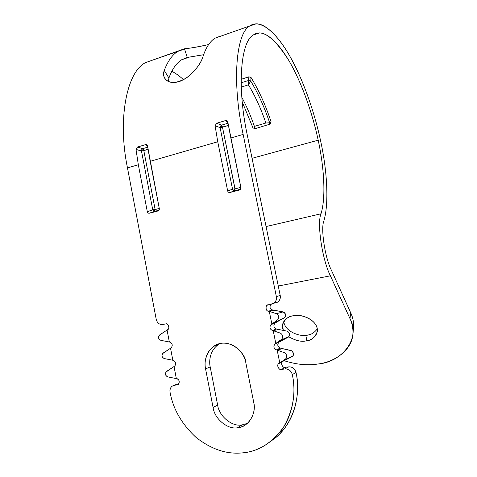 <?xml version="1.0" encoding="UTF-8"?>
<svg xmlns="http://www.w3.org/2000/svg" width="477" height="477" viewBox="0 0 477 477"><rect width="100%" height="100%" fill="white"/><g stroke="black" fill="none" stroke-linecap="round" stroke-linejoin="round"><path stroke-width="0.72" d="M349.993 318.648C352.205 323.388 353.177 328.379 352.908 333.608C352.396 349.51 335.14 362.085 317.867 364.023C342.247 362.174 360.898 338.068 349.993 318.648L330.418 275.807C322.249 259.989 316.794 223.123 321.003 213.797C325.863 198.42 324.36 168.232 318.189 140.19L252.059 158.298L318.189 140.19C313.687 118.952 305.071 91.417 293.379 68.742C281.71 46.084 268.312 32.573 259.327 32.925L253.257 35.018C240.748 41.72 236.705 86.432 247.378 135.498L280.22 295.501C280.619 299.401 279.093 301.887 275.646 302.955L277.799 302.048C279.892 300.301 280.697 298.119 280.22 295.501L247.378 135.498C236.705 86.432 240.748 41.72 253.257 35.018C262.1 28.596 273.977 37.123 288.889 60.603C302.645 84.119 313.18 116.328 318.189 140.19C324.36 168.232 325.863 198.42 321.003 213.797L266.065 226.545L321.003 213.797C316.794 223.123 322.249 259.989 330.418 275.807L278.276 286.033L330.418 275.807L349.993 318.648L350.738 312.852L349.993 318.648M352.908 333.608L353.618 327.765C353.886 322.547 352.932 317.575 350.738 312.852C353.6 318.988 354.345 325.403 352.968 332.081M213.088 407.507C214.417 418.746 227.696 429.843 237.647 427.738L241.934 424.935C232.084 427.028 218.949 416.099 217.631 405.009L213.088 407.507L205.575 368.9C203.601 362.252 206.529 346.433 221.012 343.297C235.829 341.425 245.148 355.603 245.81 362.669L253.692 402.183C256.847 413.535 247.951 427.541 237.647 427.738C227.696 429.843 214.417 418.746 213.088 407.507L217.631 405.009C218.949 416.099 232.084 427.028 241.934 424.935L247.378 423.379L241.934 424.935L237.647 427.738C241.606 427.338 245.232 425.52 248.529 422.27C253.46 416.343 255.183 409.648 253.692 402.183L245.81 362.669C246.394 354.053 229.079 335.635 213.666 346.326C204.895 352.825 204.359 363.385 205.575 368.9L210.196 366.914L217.631 405.009L210.196 366.914C208.992 361.471 209.522 351.048 218.198 344.627L220.046 343.488C209.755 349.367 208.831 361.196 210.196 366.914L205.575 368.9L213.088 407.507M279.385 432.907L283.207 429.968C296.247 414.507 300.152 390.931 296.008 372.43L292.335 374.6C296.521 393.358 292.574 417.256 279.385 432.907C268.509 445.089 256.25 451.743 242.602 452.87C258.516 451.439 272.117 442.942 283.416 427.368C293.17 410.393 296.139 392.804 292.335 374.6C291.125 370.707 288.668 368.822 284.954 368.936L281.454 369.454C278.729 370.712 276.201 364.118 279.093 363.325L279.772 362.902L277.167 350.094L276.362 349.903C273.571 348.27 273.166 346.254 275.134 343.857L275.807 343.428L273.214 330.686L272.415 330.501C269.636 328.903 269.231 326.9 271.192 324.485L271.866 324.05L269.284 311.38L268.462 311.207C265.45 311.421 265.212 304.505 268.241 304.797L271.735 304.147C275.223 303.068 276.767 300.546 276.362 296.593L243.151 134.425L230.832 137.984L240.891 187.515C241.028 188.779 240.545 189.619 239.436 190.037L229.92 192.481C228.775 192.648 228.024 192.13 227.666 190.937L217.756 141.77L150.183 161.321L159.3 208.604C159.419 209.808 158.978 210.601 157.976 210.989L149.349 213.207C148.311 213.35 147.631 212.849 147.304 211.705L138.324 164.75L127.472 167.892L156.241 319.453C157.255 323.007 159.366 324.694 162.562 324.503L165.644 323.925C168.029 322.667 170.247 328.838 167.683 329.619L167.069 330.036L169.347 341.985L170.056 342.158C172.519 343.684 172.883 345.581 171.142 347.834L170.545 348.24L172.835 360.248L173.545 360.433C176.025 361.995 176.383 363.891 174.636 366.139L174.033 366.533L176.341 378.601L177.05 378.792C179.746 378.72 179.942 385.279 177.229 384.861L174.147 385.321C171.052 386.185 169.687 388.481 170.05 392.207C173.079 409.051 181.737 424.107 196.005 437.373C211.287 449.346 226.819 454.515 242.602 452.87C226.819 454.515 211.287 449.346 196.005 437.373C181.737 424.107 173.079 409.051 170.05 392.207C169.621 389.751 170.313 387.735 172.114 386.161L173.962 385.35M249.978 25.895L256.221 23.85C266.088 23.409 280.786 38.243 293.552 63.018C306.335 87.81 315.726 117.825 320.627 140.942C327.3 171.219 329.017 203.929 323.865 220.923C320.592 228.537 324.932 257.598 331.378 270.191L350.738 312.852L331.378 270.191C324.932 257.598 320.592 228.537 323.865 220.923C329.017 203.929 327.3 171.219 320.627 140.942C315.208 115.172 303.891 80.422 288.996 54.724C274.102 28.984 258.522 19.295 249.978 25.895L214.894 38.232L249.978 25.895C236.258 32.525 231.512 80.786 243.151 134.425C231.512 80.786 236.258 32.525 249.978 25.895M153.582 59.792L186.018 48.535C191.587 48.064 199.13 46.734 208.64 44.54C197.74 46.937 189.685 48.35 184.462 48.773L145.867 62.505C127.359 70.781 117.098 117.837 127.472 167.892L138.324 164.75L136.011 149.396L137.459 147.053L145.58 144.609C146.606 144.406 147.25 144.853 147.524 145.944L150.183 161.321L217.756 141.77L215.085 125.719L216.653 123.245L225.603 120.556C226.73 120.323 227.451 120.782 227.773 121.921L230.832 137.984L243.151 134.425L276.362 296.593L280.22 295.501L276.362 296.593C276.845 299.252 276.034 301.464 273.917 303.229L267.174 305.244C264.652 306.55 266.47 311.475 268.462 311.207L274.633 310.384L272.409 309.919L283.123 311.898L285.18 313.627L285.592 315.613L284.972 317.336L275.11 323.018C273.166 325.403 273.571 327.383 276.32 328.957L278.526 329.458L276.32 328.957L272.415 330.501L273.214 330.686L278.526 329.458L287.071 331.151L288.585 332.087L289.473 333.906L289.36 335.862L288.299 337.138L279.009 342.128C277.059 344.495 277.465 346.481 280.22 348.091L282.438 348.615L280.22 348.091L276.362 349.903L277.167 350.094L282.438 348.615L291.846 350.839L293.462 353.308L293.349 355.258L292.276 356.516L282.921 361.327C280.059 362.115 282.557 368.62 285.252 367.368L288.716 366.855C292.383 366.735 294.816 368.596 296.008 372.43C301.702 395.821 292.568 426.826 272.212 440.217M168.918 78.037C172.119 69.254 176.317 63.179 181.51 59.822L187.27 57.467L181.51 59.822C176.317 63.179 172.119 69.254 168.918 78.037L164.237 70.483C163.039 73.84 163.426 76.743 165.4 79.194C169.812 84.03 176.985 83.493 186.93 77.584C195.498 70.489 200.769 63.721 202.743 57.288C205.748 47.873 209.797 41.523 214.894 38.232L220.648 36.043L214.894 38.232C209.797 41.523 205.748 47.873 202.743 57.288C200.561 64.24 191.343 77.089 179.382 81.549C167.445 85.049 161.482 77.507 164.237 70.483C167.791 61.074 172.406 54.64 178.088 51.176C172.406 54.64 167.791 61.074 164.237 70.483L168.918 78.037L168.357 81.448M228.006 123.227L221.513 125.147L220.44 126.137L220.112 127.657L222.509 127.323L220.44 126.137L222.58 127.198L221.513 125.147L222.58 127.198L228.411 125.463L220.112 127.657L232.543 189.19L233.444 190.442L234.779 190.717L235.06 188.868L233.444 190.442L234.952 188.791L232.543 189.19L234.952 188.791L222.509 127.323L235.06 188.868L234.779 190.717L240.563 189.232L229.92 192.481L239.436 190.037L240.509 189.303L240.891 187.515L227.773 121.921L227.183 120.86L225.603 120.556L216.653 123.245L221.513 125.147L227.833 123.257L225.603 120.556L228.006 123.227M155.222 209.51L153.588 211.037L154.781 211.317L155.222 209.51L154.781 211.317L158.996 210.232L149.349 213.207L158.471 210.768L157.976 210.989L158.692 210.595L159.3 208.604L147.524 145.944L146.689 144.698L145.58 144.609L137.459 147.053L142.748 148.663L141.788 149.587L141.472 151.036L143.833 150.696L141.788 149.587L143.893 150.583L142.748 148.663L143.893 150.583L148.061 149.343L141.472 151.036L152.753 209.832L155.12 209.439L143.833 150.696L155.12 209.439L152.753 209.832L153.588 211.037L155.12 209.439L159.27 208.467L155.222 209.51M187.27 57.467L184.462 48.773L187.27 57.467L203.596 54.712L189.441 57.085L181.493 59.834M171.815 71.288C175.655 73.243 179.555 76.052 183.526 79.719C179.555 76.052 175.655 73.243 171.815 71.288M268.801 124.694L269.308 124.354L269.63 122.81L265.868 123.024C260.997 108.72 255.177 95.99 248.416 84.84L250.717 81.15L248.535 80.464L248.416 84.84L241.231 87.118L248.416 84.84C255.177 95.99 260.997 108.72 265.868 123.024L269.654 122.792C264.419 107.104 258.111 93.206 250.729 81.096L248.416 84.84L248.535 80.44L250.729 81.096L248.535 80.44L248.869 76.815L241.1 79.319L248.869 76.815L251.045 77.489C258.874 90.386 265.552 105.143 271.079 121.766L270.304 123.621M307.224 335.104C311.022 334.818 314.385 332.737 317.312 328.862C314.385 332.737 311.022 334.818 307.224 335.104C302.293 337.078 285.127 332.773 283.773 321.558C285.127 332.773 302.293 337.078 307.224 335.104L306.127 340.864C301.708 342.092 295.919 340.739 288.764 336.81C295.919 340.739 301.708 342.092 306.127 340.864C311.38 340.602 315.124 337.418 317.36 331.306C318.612 319.423 298.662 313.127 293.403 315.768C298.137 314.421 311.237 316.406 316.293 325.666C320.341 335.051 311.207 340.495 306.127 340.864L307.224 335.104M176.913 384.11L174.147 385.321L178.267 384.432C179.817 381.856 179.412 379.978 177.05 378.792L176.341 378.601L174.033 366.533L174.665 366.115C176.383 363.856 176.007 361.965 173.545 360.433L172.835 360.248L170.545 348.24L171.142 347.834C172.883 345.581 172.519 343.684 170.056 342.158L169.347 341.985L167.069 330.036L167.683 329.619C170.247 328.838 168.029 322.667 165.644 323.925L162.562 324.503C159.366 324.694 157.255 323.007 156.241 319.453L127.472 167.892C117.098 117.837 127.359 70.781 145.867 62.505M270.787 304.326C269.416 307.146 269.958 309.013 272.409 309.919L268.462 311.207L272.409 309.919C269.958 309.013 269.416 307.146 270.787 304.326M284.674 359.569L284.793 360.159L278.657 363.659C276.165 365.209 279.26 370.599 281.454 369.454L284.954 368.936C288.668 368.822 291.125 370.707 292.335 374.6L296.008 372.43C294.816 368.596 292.383 366.735 288.716 366.855L284.954 368.936L288.716 366.855L285.252 367.368L281.454 369.454L285.252 367.368C283.082 368.5 280.029 363.194 282.491 361.655L279.093 363.325L284.793 360.159L284.674 359.569M147.715 147.178L142.748 148.663L147.715 147.178M240.861 187.372L235.06 188.868L240.861 187.372M270.805 123.257L271.079 121.766L269.654 122.792L269.314 124.354L269.654 122.792L271.079 121.766C265.552 105.143 258.874 90.386 251.045 77.489L250.729 81.096C258.111 93.206 264.419 107.104 269.654 122.792L269.362 124.306L270.787 123.269M268.861 124.664L269.362 124.306M254.396 126.375C250.824 116 246.633 106.311 241.821 97.308C246.633 106.311 250.824 116 254.396 126.375L265.868 123.024L254.396 126.375L254.807 128.772L252.917 127.735M248.535 80.464L241.123 82.837L248.535 80.464M283.982 360.666C296.181 364.547 307.474 365.662 317.867 364.023C307.474 365.662 296.181 364.547 283.982 360.666M283.302 330.406C279.689 321.492 288.436 316.203 293.403 315.768C288.394 316.144 284.769 319.179 282.533 324.867L283.302 330.406M248.869 76.815L248.535 80.44L250.729 81.096L251.045 77.489L248.869 76.815M227.666 190.937L232.543 189.19L220.112 127.657L215.085 125.719L217.756 141.77L227.666 190.937C228.024 192.13 228.775 192.648 229.92 192.481L234.779 190.717L233.444 190.442L232.543 189.19L227.666 190.937M215.085 125.719L220.112 127.657L220.44 126.137L221.513 125.147L216.653 123.245L215.085 125.719M147.566 146.206L145.58 144.609L147.566 146.206M147.304 211.705L152.753 209.832L141.472 151.036L136.011 149.396L138.324 164.75L147.304 211.705C147.631 212.849 148.311 213.35 149.349 213.207L154.781 211.317L153.588 211.037L152.753 209.832L147.304 211.705M136.011 149.396L141.472 151.036L141.788 149.587L142.748 148.663L137.459 147.053L136.011 149.396M280.22 348.091C277.626 346.779 277.119 344.865 278.693 342.361L274.818 344.096C273.226 346.636 273.738 348.568 276.362 349.903L280.22 348.091M279.009 342.128L280.87 340.942L275.134 343.857L279.009 342.128M276.32 328.957C273.667 327.556 273.202 325.624 274.919 323.156L271.002 324.622C269.261 327.127 269.732 329.082 272.415 330.501L276.32 328.957M275.11 323.018L276.964 321.814L271.192 324.485L275.11 323.018M280.87 340.942L288.931 336.625L289.551 334.92L288.585 332.087L287.071 331.151L278.526 329.458L273.214 330.686L275.807 343.428L281.704 339.225C283.356 336.935 282.944 334.914 280.464 333.167L273.214 330.686L280.464 333.167C282.944 334.914 283.356 336.935 281.704 339.225L275.807 343.428L280.87 340.942L280.732 340.274M269.284 311.38L271.866 324.05L277.721 319.721C279.373 317.426 278.967 315.416 276.487 313.693L269.284 311.38L276.487 313.693L283.123 311.898L274.633 310.384L269.284 311.38M276.964 321.814L284.346 317.861L285.592 315.613L284.632 312.799L283.123 311.898L276.487 313.693C278.967 315.416 279.373 317.426 277.721 319.721L271.866 324.05L276.964 321.814L276.827 321.14M277.167 350.094L279.772 362.902L285.711 358.823C287.375 356.569 286.963 354.542 284.465 352.741L277.167 350.094L284.465 352.741C286.963 354.542 287.375 356.569 285.711 358.823L279.772 362.902L292.914 356.015L293.462 353.308L292.568 351.466L291.042 350.5L282.438 348.615L277.167 350.094M178.338 384.379L177.229 384.861L178.338 384.379M170.545 348.24L163.355 352.938C161.286 355.299 161.649 357.19 164.434 358.603L172.835 360.248L164.434 358.603C162.031 357.619 161.435 355.943 162.645 353.588L170.545 348.24M167.069 330.036L159.896 334.729C157.827 337.12 158.185 338.998 160.964 340.369L169.347 341.985L160.964 340.369C158.477 339.32 157.935 337.597 159.336 335.2L167.069 330.036M174.033 366.533L166.831 371.231C164.756 373.598 165.12 375.494 167.91 376.919L176.341 378.601L167.91 376.919C165.591 376.001 164.953 374.379 165.996 372.042L174.033 366.533M168.244 370.313L169.347 369.592L168.244 370.313M259.327 32.925L253.245 35.03M254.807 128.772L269.308 124.354M252.911 127.729L242.227 101.905M218.198 344.627L213.666 346.326M282.533 324.867L282.801 323.704M227.553 121.301L227.189 120.86M147.137 145.056L146.689 144.698M282.491 361.655L278.657 363.659M278.693 342.361L274.818 344.096M274.919 323.156L271.002 324.622M269.272 304.606L267.174 305.244M277.799 302.048L273.917 303.229M278.789 341.305L285.228 338.11L288.4 337.084M273.214 323.054L284.37 317.843M284.477 359.67L292.455 356.414"/></g></svg>
